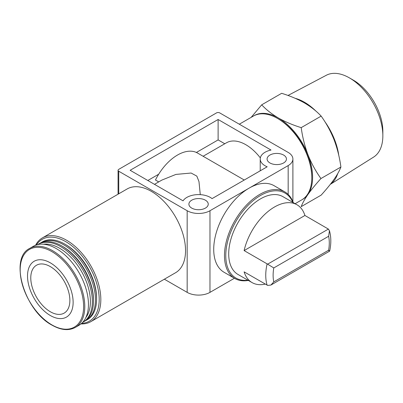 <?xml version="1.0" encoding="UTF-8"?>
<svg xmlns="http://www.w3.org/2000/svg" width="403" height="403" viewBox="0 0 403 403"><rect width="100%" height="100%" fill="white"/><g stroke="black" fill="none" stroke-linecap="round" stroke-linejoin="round"><path stroke-width="0.6" d="M302.174 199.626A48.38 27.933 -120 0 0 308.023 194.357C311.469 189.531 315.776 184.257 320.954 178.539L340.908 167.023C339.633 170.484 337.361 174.58 334.087 179.305C330.641 184.131 326.334 189.405 321.156 195.123L301.202 206.643C302.477 203.177 304.749 199.082 308.023 194.357A48.38 27.933 -120 0 0 308.023 154.853A48.38 27.933 -120 0 0 278.397 117.993A48.38 27.933 -120 0 0 253.799 115.842M320.954 178.539C315.776 171.356 311.469 163.462 308.023 154.853C304.754 146.148 302.482 137.075 301.202 127.635C292.84 125.056 285.238 121.842 278.397 117.993C271.733 114.044 266.166 109.656 261.698 104.825L251.321 117.167M158.722 181.899L155.462 180.015A39.993 23.092 -60 0 1 197.535 153.044L244.268 180.025M200.281 194.649L198.971 181.572L196.83 176.116L191.133 173.033L175.915 174.418L161.855 180.091L154.49 184.342M224.783 143.76L218.119 139.912L196.392 152.455M248.329 280.428A49.992 28.865 -60 0 1 234.828 278.483L224.073 272.277A49.992 28.865 -60 0 1 216.411 232.214A49.992 28.865 -60 0 1 249.074 188.161L288.17 165.588A16.125 9.309 0 0 0 292.895 159.004A16.125 9.309 0 0 0 288.17 152.42L219.751 112.916A2.302 1.33 0 0 0 216.492 112.916L118.744 169.351A2.302 1.33 0 0 0 118.069 170.288A2.302 1.33 0 0 0 118.744 171.23L187.168 210.734A16.125 9.309 0 0 0 209.973 210.734L249.074 188.161A49.992 28.865 -60 0 1 274.07 185.682L284.82 191.893A49.992 28.865 -60 0 1 293.253 202.613M158.686 174.222L147.825 180.494M267.113 285.138A44.924 25.938 -60 0 1 267.113 263.864L273.778 267.94A39.716 22.931 -60 0 0 273.778 281.878L270.887 285.067L267.663 285.41L244.117 271.859A44.924 25.938 120 0 0 252.056 282.579L238.012 274.468A44.924 25.938 -60 0 1 238.012 222.597A44.924 25.938 -60 0 1 282.936 196.659L296.981 204.764A44.924 25.938 120 0 0 244.117 250.585L304.92 215.479A44.924 25.938 120 0 0 296.981 204.764M252.056 282.579A44.924 25.938 120 0 0 265.305 284.095M267.113 263.864L244.117 250.585M273.778 267.94L328.626 236.274L329.432 230.738L328.39 229.075L304.92 215.479M270.887 285.067L329.664 251.124C331.261 243.603 331.19 236.808 329.447 230.738M328.39 250.349C330.002 251.427 330.077 251.381 328.626 250.213L273.778 281.878M42.426 237.871L127.136 188.962A48.38 27.933 60 0 1 175.517 216.895A48.38 27.933 60 0 1 175.517 272.76L90.806 321.67A48.38 27.933 -120 0 0 90.806 265.804A48.38 27.933 -120 0 0 42.426 237.871A48.38 27.933 -120 0 0 35.575 245.241M164.359 279.203L187.168 292.371A16.125 9.309 0 0 0 209.973 292.371L234.43 278.251M191.727 208.099A9.677 5.587 0 0 0 202.276 209.308A9.677 5.587 0 0 0 208.245 204.15A9.677 5.587 0 0 0 198.568 198.563A9.677 5.587 0 0 0 188.896 204.15A9.677 5.587 0 0 0 191.727 208.099M269.924 162.953A9.677 5.587 0 0 0 280.468 164.162A9.677 5.587 0 0 0 286.442 159.004A9.677 5.587 0 0 0 276.765 153.417A9.677 5.587 0 0 0 267.088 159.004A9.677 5.587 0 0 0 269.924 162.953M130.149 170.288L218.119 119.5L271.023 150.042A16.548 9.551 0 0 0 260.222 159.004A16.548 9.551 0 0 0 267.184 166.792L212.059 198.619A16.548 9.551 0 0 0 196.402 194.679A16.548 9.551 0 0 0 183.053 200.835L130.149 170.288M260.328 157.9A38.703 22.346 -120 0 0 226.461 142.788L203.117 156.268M218.119 119.5L218.119 139.912M247.885 280.171A49.07 28.331 -60 0 1 235.941 221.398A49.07 28.331 -60 0 1 292.81 202.356M234.828 278.483A49.992 28.865 -60 0 1 234.828 220.753A49.992 28.865 -60 0 1 284.82 191.893M80.998 323.916A48.38 27.933 -120 0 0 90.806 321.67M81.678 323.332A47.232 27.268 -120 0 0 89.416 266.605A47.232 27.268 -120 0 0 36.421 244.943M85.149 320.894A44.924 25.938 -120 0 0 86.146 320.37L87.285 319.71A44.924 25.938 -120 0 0 96.589 299.142L96.589 298.013A43.544 25.142 -120 0 0 65.8 244.686L64.823 244.122A44.924 25.938 -120 0 0 42.36 241.896L41.222 242.556A44.924 25.938 -120 0 0 40.265 243.155M96.589 299.142A44.924 25.938 -120 0 0 64.823 244.122M86.146 320.37A44.924 25.938 -120 0 0 86.146 268.494A44.924 25.938 -120 0 0 41.222 242.556M82.625 322.39A44.924 25.938 -120 0 0 83.048 322.153L84.192 321.498A44.924 25.938 -120 0 0 93.496 300.93L93.496 299.802A43.544 25.142 -120 0 0 62.707 246.475L61.73 245.911A44.924 25.938 -120 0 0 39.267 243.684L38.124 244.344A44.924 25.938 -120 0 0 37.706 244.591M93.496 300.93A44.924 25.938 -120 0 0 61.73 245.911M83.048 322.153A44.924 25.938 -120 0 0 83.048 270.282A44.924 25.938 -120 0 0 38.124 244.344M85.834 317.584A43.544 25.142 -120 0 0 81.381 271.244A43.544 25.142 -120 0 0 43.474 244.218M75.346 327.402L78.998 325.292A45.615 26.336 -120 0 0 78.998 272.619A45.615 26.336 -120 0 0 33.378 246.283L29.731 248.389C8.77 258.222 24.512 310.894 52.078 325.186C61.009 330.213 68.767 330.954 75.346 327.402A45.615 26.336 -120 0 0 75.346 274.73A45.615 26.336 -120 0 0 29.731 248.389M50.325 315.509A32.255 18.624 -120 0 0 70.077 287.41A32.255 18.624 -120 0 0 30.573 264.605A32.255 18.624 -120 0 0 50.325 315.509M50.325 311.746A27.646 15.964 -120 0 0 64.148 313.116A27.646 15.964 -120 0 0 64.148 281.193A27.646 15.964 -120 0 0 36.502 265.229A27.646 15.964 -120 0 0 32.265 287.384A27.646 15.964 -120 0 0 50.325 311.746M295.137 203.701L301.771 199.868A48.38 27.933 -120 0 0 311.791 177.718A48.38 27.933 -120 0 0 277.581 118.467A48.38 27.933 -120 0 0 253.391 116.069L239.301 124.205M311.791 177.718L311.791 176.781A47.232 27.268 -120 0 0 278.397 118.935L277.581 118.467M261.698 104.825L281.652 93.31C290.014 95.889 297.615 99.103 304.461 102.946C311.121 106.896 316.687 111.288 321.156 116.114C326.334 123.298 330.641 131.197 334.087 139.806C337.356 148.506 339.628 157.578 340.908 167.023M301.202 127.635L321.156 116.114M330.309 184.352L373.576 157.115A47.272 27.293 -120 0 0 382.85 135.786L382.85 131.277A41.746 24.099 -120 0 0 353.335 80.152L349.426 77.895A47.272 27.293 -120 0 0 326.319 75.26L288.009 95.466M382.85 135.786A47.272 27.293 -120 0 0 349.426 77.895M330.349 184.297A49.257 28.437 -120 0 0 337.689 173.683M338.782 155.412A49.257 28.437 -120 0 0 324.662 121.353M316.123 111.288A49.257 28.437 -120 0 0 295.273 98.352M118.744 171.23L118.744 193.808M328.626 236.274A39.716 22.931 -60 0 1 328.626 250.213M288.17 165.588L288.17 194.432M187.168 210.734L187.168 292.371M209.973 210.734L209.973 292.371M267.663 264.136L328.39 229.075M51.896 324.894A44.854 25.898 -120 0 0 79.366 285.813A44.854 25.898 -120 0 0 24.427 254.097A44.854 25.898 -120 0 0 51.896 324.894M118.069 170.288L118.069 194.196M292.895 159.004L292.895 201.666M260.222 159.004L260.222 170.812"/></g></svg>
